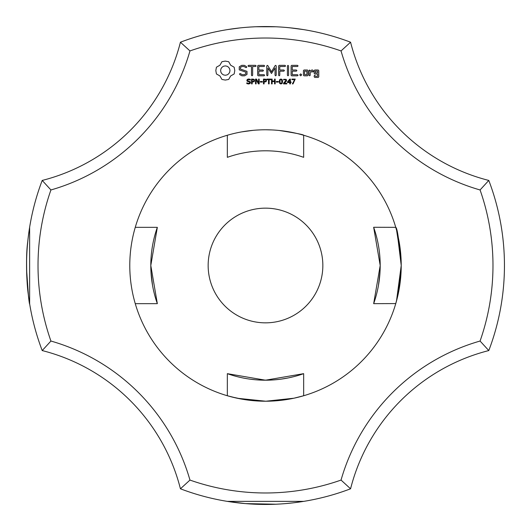 <?xml version="1.0" encoding="UTF-8"?>
<svg xmlns="http://www.w3.org/2000/svg" width="531" height="531" viewBox="0 0 531 531"><rect width="100%" height="100%" fill="white"/><g stroke="black" fill="none" stroke-linecap="round" stroke-linejoin="round"><path stroke-width="0.8" d="M488.792 350.566A238.95 238.95 0 0 0 488.792 180.434L480.07 189.959A227.48 227.48 0 0 1 480.07 341.041A202.63 202.63 0 0 0 341.041 480.07L350.566 488.792A191.16 191.16 0 0 1 488.792 350.566L480.07 341.041M504.423 262.128L504.45 265.374M504.443 267.491L504.45 266.091M504.45 264.909L504.45 265.308M480.07 189.959A202.63 202.63 0 0 1 341.041 50.93L350.566 42.208A191.16 191.16 0 0 0 488.792 180.434M396.551 230.182L395.728 227.268C397.301 227.925 399.133 240.669 401.224 265.5L398.243 293.802L395.728 303.732L398.217 293.902L401.224 265.852L398.217 293.902L395.728 303.732L398.217 293.902L401.224 265.852L398.217 293.902L395.728 303.732L398.243 293.802L401.224 265.5C399.139 240.669 397.301 227.925 395.728 227.268C397.301 227.925 399.133 240.669 401.224 265.5L397.254 232.923L401.224 265.5L398.243 293.802L395.728 303.732L398.177 294.088L401.217 266.489L398.177 294.088L395.728 303.732M396.491 301.037L401.224 265.5L397.254 232.923M398.403 293.039L396.405 301.342M395.728 227.268L396.478 229.93M397.673 234.656L401.224 265.5A135.724 135.724 0 0 1 197.638 383.037A135.724 135.724 0 0 1 197.638 147.963A135.724 135.724 0 0 1 401.224 265.5L397.673 234.656M399.757 285.393L398.96 290.198M398.363 293.218L397.5 297.075M396.816 299.803L396.385 301.416M373.638 227.268L395.748 227.341M396.617 230.441L401.091 259.427M401.111 259.978L401.177 261.876M400.839 275.722L400.766 276.631M399.684 285.897L398.867 290.676M398.389 293.092L397.792 295.813M397.785 295.847L397.533 296.935M396.657 300.413L396.378 301.449M395.774 303.579L373.665 303.659L380.196 265.493L373.665 227.341A114.696 114.696 0 0 1 373.665 303.659M376.784 237.735L377.282 239.806M378.703 247.054L378.948 248.627M379.426 252.245L379.765 255.557M380.15 262.287L380.196 265.5M380.017 271.905L378.477 285.3M377.495 290.231L376.784 293.265M401.224 265.792L400.639 278.045L401.224 265.792M397.666 296.384L399.976 283.846L397.666 296.384M400.201 282.114L401.224 265.852L400.201 282.114M396.093 228.542L396.465 229.883M180.434 488.792A191.16 191.16 0 0 0 42.208 350.566A238.95 238.95 0 0 1 42.208 180.434L50.93 189.959A227.48 227.48 0 0 0 50.93 341.041A202.63 202.63 0 0 1 189.959 480.07L180.434 488.792A238.95 238.95 0 0 0 350.566 488.792M294.526 502.678L303.732 501.37L227.268 501.37L245.196 503.587M245.375 503.6L275.954 504.224M287.311 503.454L289.886 503.202M242.083 503.302L242.494 503.342M248.13 503.819L250.267 503.965M250.605 503.985L254.754 504.211L250.605 503.985M254.794 504.211L255.205 504.231L254.794 504.211M264.053 504.443L268.301 504.437M272.775 504.337L277.262 504.158M285.864 503.58L292.508 502.917M301.973 501.649L300.227 501.914M299.736 501.987L299.106 502.074M292.986 502.864L292.256 502.95M292.043 502.97L291.068 503.076M290.809 503.109L289.734 503.215M238.85 502.957L237.53 502.811M227.872 501.47L228.861 501.622M234.091 502.379L234.503 502.432M239.043 502.983L239.899 503.076M266.781 504.443L267.883 504.437M286.05 503.567L290.185 503.169M189.959 480.07A227.48 227.48 0 0 0 341.041 480.07M341.041 50.93A227.48 227.48 0 0 0 189.959 50.93A202.63 202.63 0 0 1 50.93 189.959M221.925 61.715L219.934 65.213L216.436 67.205L215.818 70.577L216.436 73.955L219.934 75.946L221.925 79.444L225.303 80.062L228.675 79.444L230.666 75.946L234.164 73.955L234.782 70.577L234.164 67.205L230.666 65.213L228.675 61.715L225.237 61.098L221.925 61.715M239.249 66.793L239.249 69.84L245.84 72.17L245.84 73.763L244.247 74.679L242.236 74.679L240.351 73.597L239.561 73.809L239.766 74.605L241.897 75.827L244.599 75.827L247.001 74.433L247.001 71.353L240.417 69.017L240.417 67.437L242.01 66.514L244.034 66.514L245.906 67.603L246.689 67.384L246.49 66.594L244.333 65.34L241.718 65.34L239.249 66.793M250.247 81.728L250.519 82.531L250.021 83.553L248.594 83.998L246.815 83.613L246.815 82.809L248.601 83.447L249.855 82.624L249.696 82.146L247.154 81.236L246.842 80.38L247.353 79.384L248.647 79L250.327 79.331L250.327 80.088L248.647 79.55L247.512 80.314L247.665 80.792L250.247 81.728M254.535 79.856L254.263 81.615L252.185 82.106L252.185 83.898L251.541 83.898L251.541 79.092L253.579 79.165L254.535 79.856M259.188 79.092L259.188 83.898L258.398 83.898L256.115 79.604L256.115 83.898L255.524 83.898L255.524 79.092L256.513 79.092L258.59 83.015L258.59 79.092L259.188 79.092M262.321 81.502L262.321 82.079L260.309 82.079L260.309 81.502L262.321 81.502M266.456 79.856L266.184 81.615L264.099 82.106L264.099 83.898L263.462 83.898L263.462 79.092L265.5 79.165L266.456 79.856M248.568 66.508L251.482 66.508L251.482 75.223L252.059 75.827L252.643 75.223L252.643 66.508L255.511 66.508L256.115 65.924L255.511 65.34L248.568 65.34L247.99 65.924L248.568 66.508M258.232 65.346L257.668 65.924L257.668 75.263L258.239 75.827L264.046 75.827L264.65 75.256L264.046 74.679L258.836 74.679L258.836 71.161L262.885 71.161L263.489 70.583L262.885 69.999L258.836 69.999L258.836 66.508L264.046 66.508L264.65 65.924L264.046 65.34L258.232 65.346M270.863 79.092L270.863 79.657L269.151 79.657L269.151 83.898L268.513 83.898L268.513 79.657L266.794 79.657L266.794 79.092L270.863 79.092M275.184 79.092L275.184 83.898L274.547 83.898L274.547 81.542L272.151 81.542L272.151 83.898L271.514 83.898L271.514 79.092L272.151 79.092L272.151 80.977L274.547 80.977L274.547 79.092L275.184 79.092M278.344 81.502L278.344 82.079L276.332 82.079L276.332 81.502L278.344 81.502M282.2 79.617L282.598 81.495L282.193 83.387L280.939 83.998L279.678 83.38L279.279 81.502L279.684 79.61L280.939 79L282.2 79.617M275.131 65.625L271.48 71.778L267.843 65.645L267.352 65.353L266.754 65.924L266.754 75.223L267.332 75.827L267.916 75.223L267.916 68.068L271.474 73.497L275.045 68.041L275.045 75.223L275.629 75.827L276.213 75.223L276.22 65.91L275.616 65.34L275.131 65.625M284.988 65.34L279.173 65.346L278.609 65.924L278.609 75.223L279.193 75.827L279.777 75.223L279.777 71.167L283.826 71.161L284.43 70.577L283.826 69.999L279.777 70.006L279.777 66.508L284.988 66.508L285.598 65.924L284.988 65.34M286.806 83.347L286.806 83.898L283.554 83.898L283.554 83.228L285.943 80.347L285.008 79.55L283.673 79.975L283.673 79.298L286.182 79.358L286.601 80.32L286.03 81.674L284.224 83.347L286.806 83.347M291.114 82.013L291.114 82.551L290.397 82.551L290.397 83.898L289.78 83.898L289.78 82.551L287.483 82.551L287.483 81.807L289.807 79.092L290.397 79.092L290.397 82.013L291.114 82.013M295.216 79.092L293.039 83.898L292.349 83.898L294.665 79.643L291.924 79.643L291.924 79.092L295.216 79.092M287.994 65.34L287.417 65.95L287.417 75.223L287.994 75.827L288.579 75.223L288.579 65.95L287.994 65.34M297.466 65.34L291.652 65.346L291.088 65.924L291.088 75.263L291.658 75.827L297.466 75.827L298.07 75.256L297.466 74.679L292.256 74.679L292.256 71.161L296.305 71.161L296.909 70.583L296.305 69.999L292.256 69.999L292.256 66.508L297.466 66.508L298.07 65.924L297.466 65.34M300.705 73.869L301.688 74.851L300.705 75.827L299.73 74.851L300.705 73.869M308.013 75.263L308.013 70.563L307.442 69.999L304.011 69.999L303.433 70.563L303.433 75.263L304.011 75.827L307.442 75.827L308.013 75.263M309.639 69.999L309.055 70.563L309.055 75.263L309.639 75.827L310.217 75.263L310.217 72.906L312.075 71.254L312.772 72.043L313.629 71.28L312.54 69.999L311.737 69.999L310.217 71.346L309.639 69.999M314.77 69.999L314.199 70.563L314.199 73.451L314.77 74.015L317.611 74.015L317.611 76.285L315.361 76.285L314.783 75.263L314.199 75.827L314.199 76.869L314.77 77.433L318.202 77.433L318.773 76.869L318.773 70.563L318.202 69.999L314.77 69.999M350.566 42.208A238.95 238.95 0 0 0 180.434 42.208L189.959 50.93M289.734 27.785L303.732 29.63L290.809 27.891M238.85 28.043L237.53 28.189M227.268 29.63L239.899 27.924M255.949 26.742L275.861 26.776M294.811 28.355L295.289 28.415L294.811 28.355M298.349 28.82L299.139 28.933M301.562 29.285L303.181 29.537M227.434 29.603L228.045 29.504M231.987 28.913L234.091 28.621M259.845 26.616L266.781 26.557M248.13 27.181L250.486 27.021M250.605 27.015L254.754 26.789M254.794 26.789L255.205 26.769M285.864 27.42L292.508 28.083M301.973 29.351L300.227 29.086M299.736 29.013L299.106 28.926M292.986 28.136L292.256 28.05M292.043 28.03L291.068 27.924M241.658 131.887L253.101 130.347M256.188 130.095L259.971 129.889M265.845 129.776L271.62 129.916M279.087 130.46C295.428 133.022 303.646 134.628 303.732 135.272M303.732 395.728L293.915 398.217L265.819 401.224L237.403 398.283L227.268 395.728M242.806 399.312L231.118 396.796M303.659 135.252L303.659 157.335A114.696 114.696 0 0 0 227.341 157.335L227.341 135.252M135.252 227.341L157.335 227.341A114.696 114.696 0 0 0 157.335 303.659L150.804 265.493L157.335 227.341M135.252 303.659L157.335 303.659M227.341 373.665L265.5 380.196L303.659 373.665A114.696 114.696 0 0 1 227.341 373.665L227.341 395.748M303.659 373.665L303.659 395.748M265.5 208.152A57.348 57.348 0 0 1 315.162 294.174A57.348 57.348 0 0 1 215.838 294.174A57.348 57.348 0 0 1 265.5 208.152M293.265 376.784L288.665 377.833M287.975 377.972L280.965 379.147M279.133 379.38L273.239 379.937M268.786 380.15L258.338 379.97M255.325 379.745L250.924 379.267M247.539 378.782L246.265 378.57M238.578 376.99L237.735 376.784M42.208 350.566L50.93 341.041M42.208 180.434A191.16 191.16 0 0 0 180.434 42.208M264.113 150.811L265.5 150.804M29.384 228.821L28.933 231.848L29.384 228.808M28.442 235.472L28.196 237.496L28.442 235.472M27.692 242.196L27.771 241.386C24.22 266.827 29.61 307.774 29.63 303.732C29.61 307.774 24.22 266.827 27.771 241.386L27.692 242.196L27.771 241.386C24.22 266.827 29.61 307.774 29.63 303.732L29.63 227.268M28.415 295.316C27.154 286.986 26.55 275.31 26.61 260.29C26.55 275.31 27.154 286.986 28.415 295.316C27.154 286.986 26.55 275.31 26.61 260.29C26.55 275.31 27.154 286.986 28.415 295.316C27.161 287.045 26.557 275.443 26.603 260.515M28.674 297.274L28.754 297.871M29.212 229.943L28.933 231.848L29.212 229.943M154.216 237.735L153.718 239.806M152.297 247.054L152.052 248.627M151.574 252.245L151.235 255.557M150.85 262.287L150.804 265.5M150.983 271.905L152.523 285.3M153.505 290.231L154.216 293.265M29.225 229.837L28.793 232.83M28.322 236.461L28.189 237.583M27.864 240.47L27.42 245.149M26.683 257.462L26.869 253.114M26.59 269.987L28.415 295.322M225.303 65.897L227.122 66.262L228.615 67.264L229.618 68.758L229.983 70.577L229.618 72.402L228.615 73.889L227.122 74.898L225.303 75.263L223.478 74.898L221.991 73.889L220.982 72.402L220.617 70.577L220.982 68.758L221.991 67.264L223.478 66.262L225.303 65.897M254.024 80.559L253.672 79.829L252.185 79.643L252.185 81.562L253.347 81.489L254.024 80.559M265.938 80.559L265.586 79.829L264.099 79.643L264.099 81.562L265.268 81.489L265.938 80.559M281.755 82.955L281.749 80.035L280.441 79.663L279.976 80.659L280.122 82.942L280.939 83.46L281.755 82.955M289.78 82.013L289.78 79.862L287.921 82.013L289.78 82.013M304.602 71.147L306.845 71.147L306.845 74.679L304.602 74.679L304.602 71.147M315.361 71.147L317.611 71.147L317.611 72.853L315.361 72.853L315.361 71.147"/></g></svg>
